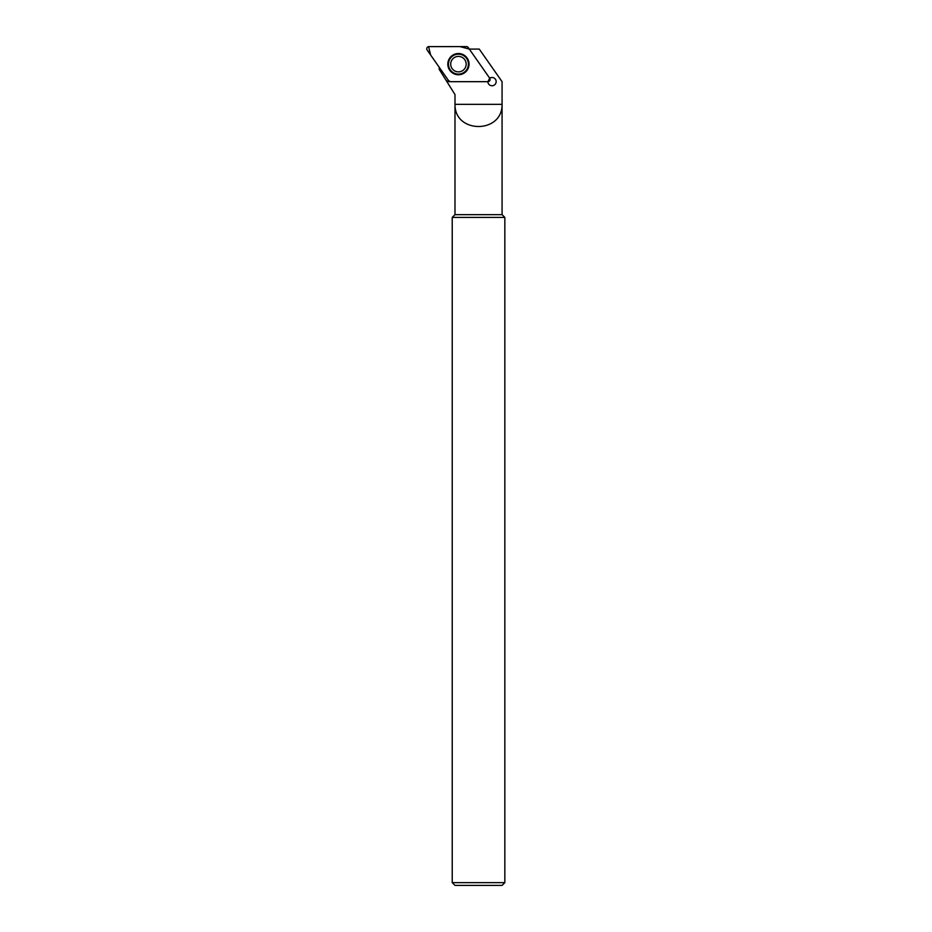 <?xml version="1.0" encoding="UTF-8"?>
<svg xmlns="http://www.w3.org/2000/svg" width="932" height="932" viewBox="0 0 932 932"><rect width="100%" height="100%" fill="white"/><g stroke="black" fill="none" stroke-linecap="round" stroke-linejoin="round"><path stroke-width="1.4" d="M454.991 214.651L454.991 104.326L502.068 104.326L502.08 81.678L479.258 49.081L469.309 49.081L489.696 78.195L487.914 81.678A2.19 2.19 0 0 0 489.708 78.23L489.696 78.195A4.147 4.147 0 0 1 495.836 80.001A4.147 4.147 0 0 1 492.877 85.674A4.147 4.147 0 0 1 487.879 81.678L449.212 81.678A4.136 4.136 0 0 1 445.706 79.733L454.991 94.586L454.991 104.326C454.513 133.893 502.546 133.893 502.068 104.326L502.08 214.651L454.991 214.651L452.23 217.412L452.23 882.639L504.841 882.639L502.08 885.4L454.991 885.4L452.23 882.639M502.08 214.651L504.841 217.412L452.23 217.412M504.841 217.412L504.841 882.639M445.706 79.733L439.217 69.341L439.217 67.255M469.309 49.081L468.225 47.532A2.19 2.19 0 0 0 466.419 46.6L428.953 46.6A2.19 2.19 0 0 0 427.159 50.048L448.653 80.746A2.19 2.19 0 0 0 450.447 81.678L448.642 80.734L430.642 55.035L428.58 46.635L459.954 46.6L469.309 49.081M449.014 59.24A10.625 10.625 0 0 0 453.535 73.558A10.625 10.625 0 0 0 467.852 69.038A10.625 10.625 0 0 0 463.344 54.72A10.625 10.625 0 0 0 449.014 59.24M465.301 67.71A7.736 7.736 0 0 1 454.863 70.995A7.736 7.736 0 0 1 451.577 60.568A7.736 7.736 0 0 1 462.004 57.283A7.736 7.736 0 0 1 465.301 67.71M467.666 68.945A10.415 10.415 0 0 1 449.655 69.737A10.415 10.415 0 0 1 457.985 53.741A10.415 10.415 0 0 1 467.666 68.945M467.282 68.747A9.972 9.972 0 0 0 457.996 54.184A9.972 9.972 0 0 0 450.028 69.492A9.972 9.972 0 0 0 467.282 68.747"/></g></svg>
